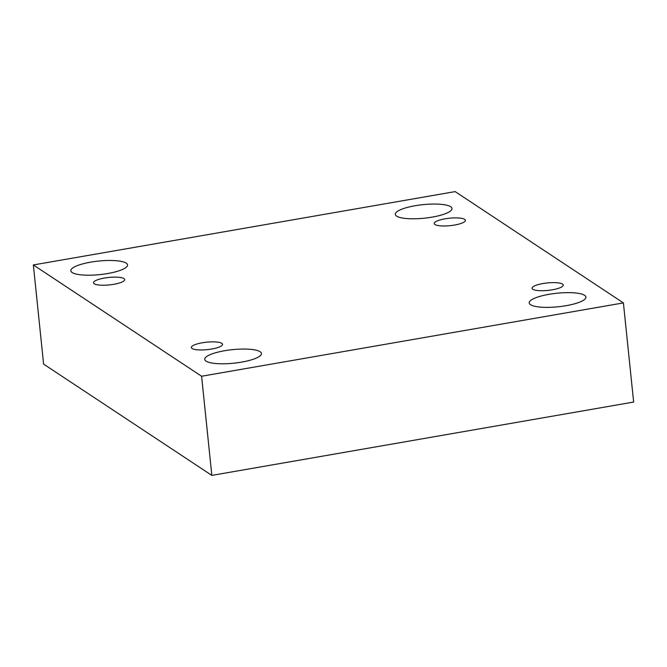 <?xml version="1.0" encoding="UTF-8"?>
<svg xmlns="http://www.w3.org/2000/svg" width="667" height="667" viewBox="0 0 667 667"><rect width="100%" height="100%" fill="white"/><g stroke="black" fill="none" stroke-linecap="round" stroke-linejoin="round"><path stroke-width="1" d="M33.35 264.949L43.597 364.099L211.839 475.396L633.65 402.051L623.403 302.901L455.161 191.604L33.35 264.949L201.592 376.246L211.839 475.396M201.592 376.246L623.403 302.901M584.609 295.306A28.514 6.803 174.1 0 1 585.926 297.073A28.514 6.803 174.1 0 1 558.262 306.77A28.514 6.803 174.1 0 1 529.206 302.935A28.514 6.803 174.1 0 1 552.876 293.722A28.514 6.803 174.1 0 1 584.609 295.306M450.7 206.72A28.514 6.803 174.1 0 1 452.018 208.488A28.514 6.803 174.1 0 1 424.362 218.184A28.514 6.803 174.1 0 1 395.298 214.349A28.514 6.803 174.1 0 1 418.976 205.136A28.514 6.803 174.1 0 1 450.7 206.72M126.23 263.14A28.514 6.803 174.1 0 1 127.547 264.907A28.514 6.803 174.1 0 1 99.883 274.604A28.514 6.803 174.1 0 1 70.827 270.769A28.514 6.803 174.1 0 1 94.497 261.556A28.514 6.803 174.1 0 1 126.23 263.14M260.13 351.726A28.514 6.803 174.1 0 1 261.456 353.502A28.514 6.803 174.1 0 1 233.792 363.19A28.514 6.803 174.1 0 1 204.736 359.363A28.514 6.803 174.1 0 1 228.406 350.142A28.514 6.803 174.1 0 1 260.13 351.726M202.234 342.788A15.683 3.744 -5.9 0 0 191.354 347.524A15.683 3.744 -5.9 0 0 207.337 349.633A15.683 3.744 -5.9 0 0 222.553 344.305A15.683 3.744 -5.9 0 0 202.234 342.788M104.377 278.056A15.683 3.744 -5.9 0 0 93.505 282.791A15.683 3.744 -5.9 0 0 109.488 284.901A15.683 3.744 -5.9 0 0 124.704 279.565A15.683 3.744 -5.9 0 0 104.377 278.056M445.081 218.809A15.683 3.744 -5.9 0 0 434.2 223.545A15.683 3.744 -5.9 0 0 450.183 225.654A15.683 3.744 -5.9 0 0 465.399 220.327A15.683 3.744 -5.9 0 0 445.081 218.809M542.93 283.55A15.683 3.744 -5.9 0 0 532.058 288.286A15.683 3.744 -5.9 0 0 548.032 290.395A15.683 3.744 -5.9 0 0 563.248 285.059A15.683 3.744 -5.9 0 0 542.93 283.55"/></g></svg>
